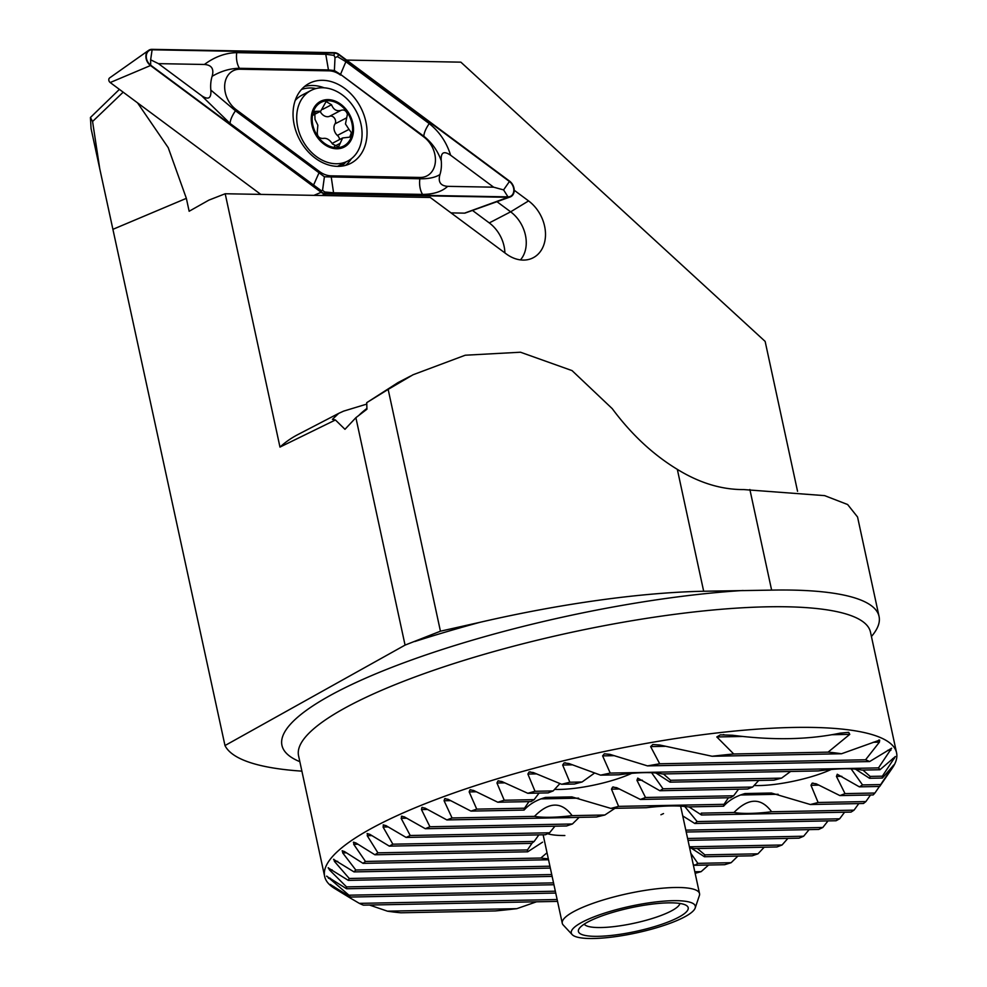 <?xml version="1.0" encoding="UTF-8"?>
<svg xmlns="http://www.w3.org/2000/svg" width="987" height="987" viewBox="0 0 987 987"><rect width="100%" height="100%" fill="white"/><g stroke="black" fill="none" stroke-linecap="round" stroke-linejoin="round"><path stroke-width="1.48" d="M532.092 843.108L527.465 849.943A88.941 19.148 167.8 0 0 527.7 851.806L542.566 842.17M538.853 834.866L534.164 841.455A88.941 19.148 167.8 0 0 531.796 843.367L389.31 846.13A273.843 58.949 -12.2 0 1 392.863 844.193L383.055 827.032L383.709 824.861M410.222 835.495L549.549 832.794A88.941 19.148 167.8 0 0 547.464 833.768A88.941 19.148 167.8 0 0 545.466 834.743L406.126 837.445A273.843 58.949 -12.2 0 1 408.162 836.47A273.843 58.949 -12.2 0 1 410.222 835.495L401.141 818.322L402.042 816.138M547.575 833.707A70.213 15.113 167.8 0 0 564.848 835.533M660.932 814.756A70.213 15.113 167.8 0 0 663.511 813.572M401.388 816.274L404.362 816.866L425.311 828.71A273.843 58.949 -12.2 0 1 429.925 826.748L421.461 809.562L421.893 807.514L425.064 808.106L446.877 819.938A273.843 58.949 -12.2 0 1 452.058 817.964L444.088 800.765L444.693 798.705L448.086 799.297L470.972 811.104A273.843 58.949 -12.2 0 1 476.733 809.13L469.17 791.919L469.948 789.859L473.587 790.439L497.806 802.234A273.843 58.949 -12.2 0 1 504.234 800.235L496.954 783.012L497.929 780.964L501.865 781.531L527.798 793.289A273.843 58.949 -12.2 0 1 535.016 791.278L527.885 774.055L529.057 771.994L533.375 772.562L561.64 784.27A273.843 58.949 -12.2 0 1 569.857 782.235L562.664 765.024L564.07 762.951L568.894 763.506L600.589 775.153A273.843 58.949 -12.2 0 1 610.237 773.092L602.613 755.882L604.328 753.809L609.917 754.352L647.484 765.887A273.843 58.949 -12.2 0 1 659.711 763.778L650.63 746.591L652.839 744.506L659.847 745.025L712.12 756.264A273.843 58.949 -12.2 0 1 733.723 753.982L716.809 736.956L720.35 734.846L732.613 735.253C772.685 740.46 808.489 739.756 840.023 733.168L848.672 732.354L849.758 734.365L828.081 752.143A273.843 58.949 -12.2 0 1 841.504 753.76L879.664 740.114L879.405 742.15L865.562 759.78A273.843 58.949 -12.2 0 1 869.609 761.569L891.631 748.232L878.504 767.886A273.843 58.949 -12.2 0 1 879.972 769.737L895.357 756.523L882.366 776.177A273.843 58.949 -12.2 0 1 882.39 778.04L893.852 764.913L880.675 784.566A273.843 58.949 -12.2 0 1 879.701 786.454L892.458 767.861A292.559 62.983 167.8 0 0 896.566 752.773A292.559 62.983 167.8 0 0 701.399 734.871A292.559 62.983 167.8 0 0 390.186 818.877A292.559 62.983 167.8 0 0 324.649 876.419A292.559 62.983 167.8 0 0 334.618 888.473L350.94 898.429L330.312 884.414M564.07 762.951L565.452 762.815M529.057 771.994L530.253 771.859M893.149 765.579L893.852 764.913M528.958 801.629L524.516 808.193A74.901 16.125 167.8 0 0 524.097 810.08C529.266 804.245 536.422 800.013 545.552 797.41L571.868 796.891L610.842 808.39A74.901 16.125 167.8 0 0 618.602 806.367L611.484 789.156L612.606 787.095L616.665 787.663L640.39 799.458A74.901 16.125 167.8 0 0 645.51 797.484L636.936 780.298L637.775 778.126M637.725 778.126L659.859 790.723A74.901 16.125 167.8 0 0 663.017 788.786L651.963 773.228M497.929 780.964L498.854 780.816M728.455 797.755L724.014 804.319A74.901 16.125 167.8 0 0 723.594 806.206C728.764 800.371 735.92 796.139 745.062 793.536L771.378 793.017L810.352 804.516A74.901 16.125 167.8 0 0 818.112 802.493L810.981 785.282L812.116 783.222L816.163 783.789L839.888 795.584A74.901 16.125 167.8 0 0 845.02 793.61L836.433 776.424L837.284 774.252M837.235 774.252L859.356 786.849A74.901 16.125 167.8 0 0 862.527 784.912L851.473 769.354M612.606 787.095L613.593 786.96M469.948 789.859L470.799 789.723M812.116 783.222L813.091 783.086M878.849 740.003L879.664 740.114M330.349 884.525L350.434 897.047A273.843 58.949 -12.2 0 1 348.966 895.197L326.746 876.123M326.623 876.246L346.585 888.756A273.843 58.949 -12.2 0 1 346.548 886.894L329.424 869.868L328.375 867.733M328.14 867.857L348.275 880.367A273.843 58.949 -12.2 0 1 349.25 878.479L334.445 861.404L333.865 859.27M333.544 859.381L354.025 871.903A273.843 58.949 -12.2 0 1 355.789 869.991L342.699 852.891L342.489 850.745M342.094 850.856L344.352 851.473L363.056 863.366A273.843 58.949 -12.2 0 1 365.474 861.441L353.716 844.317L353.827 842.158M631.668 773.352A52.656 11.338 -12.2 0 1 554.558 789.378M831.177 769.478A52.656 11.338 -12.2 0 1 754.068 785.504M828.019 820.9L822.813 827.488A273.843 58.949 -12.2 0 1 820.789 828.463A273.843 58.949 -12.2 0 1 818.729 829.438L686.212 832.016M421.893 807.514L422.596 807.378M444.693 798.705L445.47 798.582M879.417 786.466L874.914 793.03A273.843 58.949 -12.2 0 1 873.162 794.942L839.888 795.584M870.509 794.991L865.895 801.567A273.843 58.949 -12.2 0 1 863.465 803.492L810.352 804.516M858.813 803.578L854.039 810.154A273.843 58.949 -12.2 0 1 851.028 812.091L701.473 814.991A88.941 19.148 167.8 0 0 701.239 813.128L733.983 812.486A74.901 16.125 167.8 0 0 771.612 811.758L854.039 810.154M844.601 812.215L839.641 818.803A273.843 58.949 -12.2 0 1 836.075 820.74L694.774 823.479A88.941 19.148 167.8 0 0 697.143 821.566L839.641 818.803M539.062 793.067L534.14 799.655A74.901 16.125 167.8 0 0 531.08 801.58L497.806 802.234M738.56 789.193L733.637 795.781A74.901 16.125 167.8 0 0 730.59 797.706L640.39 799.458M353.371 842.281L355.801 842.886L374.9 854.779A273.843 58.949 -12.2 0 1 377.91 852.842L367.226 835.693L367.62 833.534M367.09 833.657L369.706 834.262L389.31 846.13M383.129 824.984L385.905 825.576L406.126 837.445M440.436 631.199L480.163 622.266A304.267 65.5 -12.2 0 1 703.669 591.25L771.624 590.115A304.267 65.5 -12.2 0 1 879.059 616.443L857.555 517.003L847.636 504.53L824.651 495.634L743.766 489.577C721.608 489.712 699.462 482.976 677.329 469.368C652.999 454.575 631.31 434.342 612.261 408.667L572.053 370.606L520.494 352.223L465.235 355.221L413.035 374.764L388.162 389.396L440.436 631.199L405.065 645.103L355.888 417.686L344.969 429.308L335.42 419.968L332.434 419.327L338.714 413.368L343.599 411.135L366.831 404.065M797.545 491.279L765.147 341.416L460.855 62.156L346.61 60.084M879.059 616.443A304.267 65.5 -12.2 0 1 871.422 636.504M405.065 645.103L224.987 745.555L99.761 168.789L92.568 121.5L123.178 92.173M137.551 102.858L168.234 147.692L186.358 198.35L189.146 211.255L208.874 200.127L225.196 193.748L279.975 447.086L335.42 419.968M410.53 376.084L398.008 382.586L366.72 402.671L388.162 389.396M355.888 417.686L366.942 409.21L366.72 402.671M301.886 771.143A351.076 75.58 -12.2 0 1 224.987 745.555M99.761 168.789L91.063 128.557L90.434 117.49L119.402 89.373M90.434 117.49L92.568 121.5M279.975 447.086A140.425 107.608 -117.4 0 1 297.815 434.613L338.714 413.368M225.196 193.748L430.258 197.474L506.208 253.881A34.212 26.217 62.6 0 0 530.648 258.865A34.212 26.217 62.6 0 0 545.478 233.129A34.212 26.217 62.6 0 0 528.576 200.916L514.215 190.244M520.457 259.902A31.596 24.206 -117.4 0 0 510.637 211.823L496.992 201.681M504.9 252.919A31.596 24.206 62.6 0 0 489.281 222.914L472.477 210.428M392.863 844.193L534.164 841.455M687.606 838.469L803.64 836.223A273.843 58.949 -12.2 0 1 799.014 838.185L688.013 840.332M809.118 829.623L803.64 836.223M685.805 830.141L822.813 827.488M377.91 852.842L527.465 849.943M689.407 846.797L782.062 844.995A273.843 58.949 -12.2 0 1 776.892 846.969L694.466 848.573A74.901 16.125 167.8 0 0 689.666 847.969M787.885 838.395L782.062 844.995M547.02 852.78L540.802 858.036A88.941 19.148 167.8 0 0 548.328 858.789M365.474 861.441L540.802 858.036M374.9 854.779L527.7 851.806M363.056 863.366L548.538 859.763M429.925 826.748L572.423 823.985A88.941 19.148 167.8 0 0 566.6 825.971L425.311 828.71M682.733 815.928L694.774 823.479M579.135 817.372L572.423 823.985M697.143 821.566L684.744 806.465M689 806.872L701.473 814.991M446.877 819.938L596.432 817.039A88.941 19.148 167.8 0 1 604.846 815.003L572.115 815.632C561.578 801.358 549.031 801.592 534.473 816.36A74.901 16.125 167.8 0 0 572.115 815.632M452.058 817.964L534.473 816.36M614.963 808.316L604.846 815.003M771.612 811.758C761.076 797.484 748.528 797.718 733.983 812.486M723.594 806.206L688.149 806.897A88.941 19.148 167.8 0 0 646.3 807.711L610.842 808.39M618.602 806.367L724.014 804.319M554.941 826.193L549.549 832.794M758.744 780.446L752.662 787.046A74.901 16.125 167.8 0 0 747.64 789.02L659.859 790.723M790.587 771.464L781.568 778.126A74.901 16.125 167.8 0 0 773.993 780.149L670.037 782.16A74.901 16.125 167.8 0 0 670.642 780.285L663.4 773.931M855.482 769.144L869.535 778.299A74.901 16.125 167.8 0 0 870.139 776.411L862.909 770.057M559.925 783.592L553.164 790.92A74.901 16.125 167.8 0 0 548.143 792.894L527.798 793.289M594.581 773.031L582.071 782A74.901 16.125 167.8 0 0 574.496 784.023L561.64 784.27M655.985 773.018L670.037 782.16M691.208 848.117L704.434 856.741A74.901 16.125 167.8 0 0 704.854 854.853L697.316 848.512M693.195 864.304L694.799 865.278A74.901 16.125 167.8 0 0 697.858 863.354L690.801 853.274M764.209 847.216L757.967 853.829A273.843 58.949 -12.2 0 1 752.205 855.803L704.434 856.741M737.894 856.087L731.133 862.7A273.843 58.949 -12.2 0 1 724.705 864.698L694.799 865.278M708.58 865.019L701.14 871.644A273.843 58.949 -12.2 0 1 695.144 873.322M536.546 901.797L516.818 908.669A273.843 58.949 -12.2 0 1 495.215 910.952L400.87 912.79A273.843 58.949 -12.2 0 1 387.447 911.174L369.496 905.042M557.532 901.39L363.376 905.153A273.843 58.949 -12.2 0 1 359.33 903.364L350.94 898.429M359.33 903.364L557.137 899.527M350.434 897.047L555.73 893.062M387.447 911.174L516.818 908.669M704.854 854.853L757.967 853.829M697.858 863.354L731.133 862.7M355.789 869.991L549.932 866.216M694.811 871.768L701.14 871.644M349.25 878.479L551.733 874.544M354.025 871.903L550.339 868.091M346.548 886.894L553.534 882.871M348.275 880.367L552.14 876.407M348.966 895.197L555.336 891.199M346.585 888.756L553.941 884.734M610.237 773.092L878.504 767.886M647.484 765.887L869.609 761.569M659.711 763.778L865.562 759.78M712.12 756.264L841.504 753.76M733.723 753.982L828.081 752.143M470.972 811.104L524.097 810.08M476.733 809.13L524.516 808.193M818.112 802.493L865.895 801.567M504.234 800.235L534.14 799.655M845.02 793.61L874.914 793.03M645.51 797.484L733.637 795.781M535.016 791.278L553.164 790.92M862.527 784.912L880.675 784.566M859.356 786.849L879.701 786.454M663.017 788.786L752.662 787.046M569.857 782.235L582.071 782M870.139 776.411L882.366 776.177M869.535 778.299L882.39 778.04M670.642 780.285L781.568 778.126M600.589 775.153L618.8 774.795A74.901 16.125 167.8 0 1 662.265 773.956L818.297 770.933A74.901 16.125 167.8 0 1 861.762 770.082L879.972 769.737M337.455 166.359A45.057 34.52 62.6 0 0 350.804 163.324A45.057 34.52 62.6 0 0 364.154 115.553A45.057 34.52 62.6 0 0 322.638 80.305A45.057 34.52 62.6 0 0 309.276 83.352A45.057 34.52 62.6 0 0 295.94 131.111A45.057 34.52 62.6 0 0 337.455 166.359A39.788 30.486 62.6 0 0 338.714 165.742L347.72 161.066A39.788 30.486 62.6 0 0 361.02 124.35A39.788 30.486 62.6 0 0 321.17 87.781A39.788 30.486 62.6 0 0 311.041 90.446A39.788 30.486 62.6 0 0 297.741 127.163A39.788 30.486 62.6 0 0 337.591 163.731A39.788 30.486 62.6 0 0 347.72 161.066M340.527 75.074A23.404 17.939 62.6 0 0 329.029 70.842L240.026 69.226A23.404 17.939 62.6 0 0 224.752 84.524A23.404 17.939 62.6 0 0 236.226 109.693L319.566 171.59A23.404 17.939 62.6 0 0 331.064 175.834L420.067 177.45A23.404 17.939 62.6 0 0 435.341 162.139A23.404 17.939 62.6 0 0 423.867 136.983L340.527 74.37L334.396 70.546L328.449 69.917L329.029 70.842M338.911 54.359A9.364 7.168 62.6 0 0 334.309 52.669L152.035 49.35A9.364 7.168 62.6 0 0 148.618 50.374A9.364 7.168 62.6 0 0 150.505 65.537L321.182 192.305A9.364 7.168 62.6 0 0 325.784 194.007L508.058 197.314A9.364 7.168 62.6 0 0 510.143 196.981A9.364 7.168 62.6 0 0 514.202 189.948A9.364 7.168 62.6 0 0 509.576 181.127L338.911 54.359M451.022 212.896L464.544 213.143A2.85 2.184 62.6 0 0 465.185 213.032L510.143 196.981M148.618 50.374L109.619 77.924A2.85 2.184 62.6 0 0 110.199 82.538L260.79 194.39M334.383 53.113L152.109 49.794A8.895 6.81 62.6 0 0 146.31 55.617A8.895 6.81 62.6 0 0 150.666 65.179L321.343 191.947A8.895 6.81 62.6 0 0 325.71 193.563L507.984 196.869A8.895 6.81 62.6 0 0 513.783 191.059A8.895 6.81 62.6 0 0 509.428 181.497L338.751 54.717A8.895 6.81 62.6 0 0 334.383 53.113L334.05 55.371L335.012 57.665L337.431 56.617L345.882 61.7L429.222 123.597C439.449 131.727 446.58 142.276 450.615 155.23C443.768 150.555 440.646 152.393 441.251 160.745C437.772 150.863 431.973 142.708 423.867 136.28L423.867 136.983M447.691 186.346C441.942 191.626 433.564 194.316 422.572 194.414L333.569 192.798L324.723 191.984L322.552 190.306L321.33 190.738L230.094 123.474L201.471 95.603C208.319 100.267 211.44 98.429 210.836 90.088L235.461 110.791L324.415 176.784L419.87 178.77C428.568 178.943 435.255 177.537 439.955 174.526C437.883 181.904 440.461 185.852 447.691 186.346L493.636 187.185L503.592 189.899L507.984 196.869M493.636 187.185L450.615 155.23M204.395 64.476C214.722 56.814 225.505 52.879 236.757 52.656L325.759 54.273L328.449 69.917L239.446 68.3C230.279 68.374 221.174 71.039 212.131 76.295C214.204 68.917 211.625 64.982 204.395 64.476L158.451 63.637L150.641 59.812L152.109 49.794M325.759 54.273L334.05 55.371M158.451 63.637L201.471 95.603M212.131 76.295A35.569 27.254 62.6 0 0 210.836 90.088M439.955 174.526A35.569 27.254 62.6 0 0 441.251 160.745M322.552 190.306L324.415 176.784M335.012 57.665L334.396 70.546M329.448 116.355A4.824 3.689 -117.4 0 1 335.494 120.463A4.824 3.689 -117.4 0 1 335.012 123.868A8.439 6.465 62.6 0 0 337.369 135.429L348.991 129.396L345.462 123.955L347.412 114.282C346.264 110.692 344.155 109.372 341.058 110.322C336.653 111.531 333.483 109.68 331.533 104.758L326.117 101.55L320.701 111.173L314.754 111.383L315.001 119.402L317.851 125.176L317.37 130.95C316.815 135.861 318.665 138.365 322.934 138.464C326.45 137.724 329.633 139.574 332.496 144.016L338.516 146.915L342.649 137.946L349.731 137.156L351.384 132.69L348.991 129.396M337.369 135.429A4.824 3.689 -117.4 0 1 339.479 138.871A4.824 3.689 -117.4 0 1 339.577 139.537M320.183 111.445A8.439 6.465 62.6 0 0 329.436 116.367L341.058 110.322M327.067 99.625A25.748 19.728 62.6 0 0 311.917 125.102A25.748 19.728 62.6 0 0 337.702 148.766A25.748 19.728 62.6 0 0 352.852 123.289A25.748 19.728 62.6 0 0 327.067 99.625M311.041 90.446L302.034 95.122A39.788 30.486 62.6 0 0 295.199 100.464M312.842 125.065A24.576 18.827 62.6 0 0 337.455 147.655A24.576 18.827 62.6 0 0 351.927 123.326A24.576 18.827 62.6 0 0 327.314 100.736A24.576 18.827 62.6 0 0 312.842 125.065M334.494 146.286L339.923 143.46M358.812 415.441A37.679 10.215 -29.2 0 1 366.954 408.396M572.152 934.59L563.232 925.016A70.213 15.113 -12.2 0 1 562.269 923.264A70.213 15.113 -12.2 0 1 611.496 897.59A70.213 15.113 -12.2 0 1 690.308 888.448A70.213 15.113 -12.2 0 1 699.524 893.58A70.213 15.113 -12.2 0 1 699.376 895.591L695.193 907.991A63.464 13.658 -12.2 0 1 647.003 930.396A63.464 13.658 -12.2 0 1 579.603 937.65A63.464 13.658 -12.2 0 1 572.152 934.59A63.464 13.658 -12.2 0 1 612.014 910.853A63.464 13.658 -12.2 0 1 687.014 901.538A63.464 13.658 -12.2 0 1 695.193 907.991M585.772 935.577A56.173 12.091 -12.2 0 1 579.196 928.57A56.173 12.091 -12.2 0 1 623.735 909.397A56.173 12.091 -12.2 0 1 680.845 903.611A56.173 12.091 -12.2 0 1 686.298 905.412A56.173 12.091 -12.2 0 1 654.578 926.608A56.173 12.091 -12.2 0 1 585.772 935.577M679.907 903.45A49.153 10.586 -12.2 0 1 643.401 921.019A49.153 10.586 -12.2 0 1 590.263 926.879A49.153 10.586 -12.2 0 1 584.205 924.14M562.664 765.024L572.349 764.839M896.566 752.773L870.485 632.136A292.559 62.983 167.8 0 0 675.318 614.235A292.559 62.983 167.8 0 0 364.104 698.241A292.559 62.983 167.8 0 0 298.567 755.783L324.649 876.419M743.1 590.485A306.599 66.006 167.8 0 0 350.619 685.04A306.599 66.006 167.8 0 0 299.851 761.68M771.624 590.115L749.873 489.503M113.345 229.144L186.358 198.35M703.669 591.25L677.329 469.368M480.163 622.266A374.48 80.626 167.8 0 0 414.811 641.513M489.281 222.914L510.637 211.823L528.576 200.916M383.055 827.032L388.187 826.933M367.226 835.693L371.914 835.607M353.716 844.317L357.96 844.23M401.141 818.322L406.718 818.211M421.461 809.562L427.519 809.451M740.287 795.016L778.126 794.276M444.088 800.765L450.652 800.642M540.79 798.89L578.629 798.15M332.903 886.523L333.803 886.499M342.699 852.891L346.462 852.817M334.445 861.404L337.702 861.343M329.424 869.868L332.076 869.818M328.412 878.245L330.337 878.208M602.613 755.882L613.902 755.672M887.658 750.354L890.891 750.293M650.63 746.591L664.893 746.32M873.199 742.273L879.405 742.15M716.809 736.956L742.73 736.45M831.893 734.723L849.758 734.365M810.981 785.282L819.013 785.121M469.17 791.919L476.302 791.784M611.484 789.156L619.515 788.995M836.433 776.424L841.8 776.325M496.954 783.012L504.752 782.864M636.936 780.298L642.303 780.199M527.885 774.055L536.496 773.894M892.68 758.621L894.308 758.584M316.062 88.534A43.514 33.348 62.6 0 0 310.905 87.991A43.514 33.348 62.6 0 0 301.504 89.435M345.524 165.384A45.057 34.52 62.6 0 0 351.397 158.697M324.192 87.818A45.057 34.52 62.6 0 0 312.62 85.499A45.057 34.52 62.6 0 0 304.551 86.486M341.354 166.174A43.514 33.348 62.6 0 0 345.869 162.028M464.544 213.143L508.058 197.314M321.676 195.5L325.784 194.007M313.952 195.352L321.182 192.305M110.199 82.538L150.505 65.537M324.723 191.984L325.71 193.563M337.431 56.617L338.751 54.717M503.592 189.899L509.428 181.497M321.33 190.738L321.343 191.947M150.641 59.812L150.666 65.179M429.222 123.597A16.384 5.638 126.6 0 0 423.867 136.28L340.527 74.37L345.882 61.7M422.572 194.414A16.384 9.722 91 0 1 419.87 178.77L420.067 177.45M333.569 192.798L331.064 175.834M313.434 185.371L319.566 171.59M230.094 123.474A16.384 5.638 -53.4 0 1 235.461 110.791L236.226 109.693M236.757 52.656A16.384 9.722 -89 0 0 239.446 68.3L240.026 69.226M313.335 113.16L316.901 111.321M322.687 109.347L331.533 104.758M335.012 123.868L346.659 117.823M723.175 734.673L723.952 734.649M313.101 115.134L320.701 111.186M332.138 143.399L342.649 137.946M699.524 893.58L680.623 806.145M562.269 923.264L543.134 834.792"/></g></svg>
